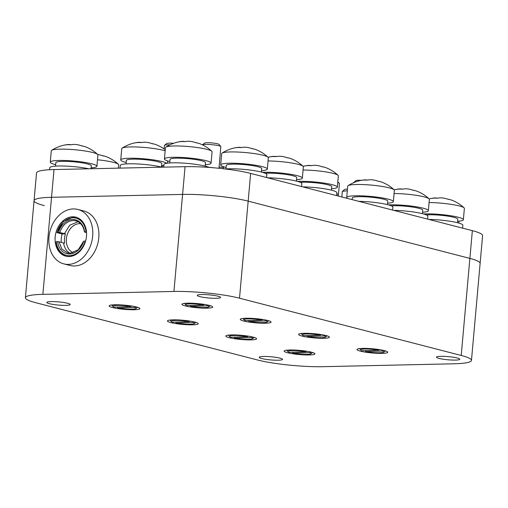 <?xml version="1.0" encoding="UTF-8"?>
<svg xmlns="http://www.w3.org/2000/svg" width="508" height="508" viewBox="0 0 508 508"><rect width="100%" height="100%" fill="white"/><g stroke="black" fill="none" stroke-linecap="round" stroke-linejoin="round"><path stroke-width="0.76" d="M44.304 205.626A46.831 6.356 5.1 0 1 34.061 200.66A46.831 6.356 5.1 0 1 51.537 197.294L182.594 194.405A46.831 6.356 5.1 0 1 248.171 201.143L469.881 258.401A46.831 6.356 5.1 0 1 480.124 263.366A46.831 6.356 5.1 0 0 469.881 258.401L248.171 201.143L239.509 298.196A46.831 6.356 -174.9 0 0 173.933 291.459L42.875 294.348A46.831 6.356 -174.9 0 0 25.4 297.72A46.831 6.356 -174.9 0 0 35.643 302.679L257.353 359.943A46.831 6.356 -174.9 0 0 322.929 366.681L453.987 363.791A46.831 6.356 -174.9 0 0 471.462 360.42A46.831 6.356 -174.9 0 0 461.22 355.46L239.509 298.196M25.4 297.72L36.538 172.936A46.831 6.356 5.1 0 1 54.013 169.564L185.071 166.675A46.831 6.356 5.1 0 1 250.647 173.412L472.357 230.67A46.831 6.356 5.1 0 1 482.6 235.636L471.462 360.42M352.152 199.625L352.304 197.974A17.799 2.413 5.1 0 1 370.243 197.148A17.799 2.413 5.1 0 1 387.756 201.136L387.445 204.629M391.3 205.861A17.799 2.413 5.1 0 1 411.086 206.851A17.799 2.413 5.1 0 1 422.764 210.179L422.453 213.671M426.307 214.903A17.799 2.413 5.1 0 1 446.094 215.887A17.799 2.413 5.1 0 1 457.765 219.221L457.454 222.707M169.716 162.954L170.028 159.468A17.799 2.413 5.1 0 1 187.966 158.642A17.799 2.413 5.1 0 1 205.48 162.63L205.169 166.122M225.965 168.916L226.276 165.424A17.799 2.413 5.1 0 1 244.221 164.598A17.799 2.413 5.1 0 1 261.728 168.586L261.417 172.079M265.278 173.311A17.799 2.413 5.1 0 1 285.058 174.301A17.799 2.413 5.1 0 1 296.736 177.629L296.424 181.121M300.285 182.353A17.799 2.413 5.1 0 1 320.065 183.344A17.799 2.413 5.1 0 1 331.743 186.671L331.432 190.163M126.028 163.919L126.34 160.426A17.799 2.413 5.1 0 1 144.278 159.607A17.799 2.413 5.1 0 1 161.792 163.595L161.481 167.081M55.55 166.122L55.861 162.636A17.799 2.413 5.1 0 1 73.806 161.811A17.799 2.413 5.1 0 1 91.319 165.799L91.053 168.745M358.743 201.327A23.419 3.175 5.1 0 1 392.855 207.181L392.601 210.071M393.744 210.369A23.419 3.175 5.1 0 1 427.863 216.224L427.609 219.113M428.752 219.412A23.419 3.175 5.1 0 1 462.871 225.266L462.61 228.156M163.697 167.145L163.932 164.516A23.419 3.175 5.1 0 1 172.669 162.827A23.419 3.175 5.1 0 1 209.175 167.424M225.215 168.974A23.419 3.175 5.1 0 1 228.924 168.783A23.419 3.175 5.1 0 1 253.733 170.58A23.419 3.175 5.1 0 1 266.833 174.631L266.573 177.527M267.722 177.819A23.419 3.175 5.1 0 1 301.841 183.674L301.581 186.563M302.73 186.861A23.419 3.175 5.1 0 1 336.848 192.716L336.588 195.605M120.015 168.11L120.25 165.475A23.419 3.175 5.1 0 1 128.988 163.792A23.419 3.175 5.1 0 1 161.893 167.189M49.587 169.729L49.771 167.678A23.419 3.175 5.1 0 1 58.509 165.995A23.419 3.175 5.1 0 1 88.875 168.796M212.998 167.723A17.799 2.413 -174.9 0 0 208.947 167.322M306.508 351.206L306.07 351.726L289.262 352.33A11.709 1.587 -174.9 0 1 287.973 351.663L286.715 350.19M306.07 351.726A11.709 1.587 -174.9 0 0 293.44 350.584A11.709 1.587 -174.9 0 0 287.973 351.663M292.31 352.215L293.014 353.225L309.823 352.622L310.401 351.93M293.014 353.225A11.709 1.587 -174.9 0 0 311.074 353.72A11.709 1.587 -174.9 0 0 309.823 352.622M379.317 349.606L378.879 350.12L362.077 350.723A11.709 1.587 -174.9 0 1 360.782 350.056L359.524 348.583M378.879 350.12A11.709 1.587 -174.9 0 0 366.249 348.977A11.709 1.587 -174.9 0 0 360.782 350.056M365.119 350.615L365.824 351.625L382.632 351.022L383.21 350.33M365.824 351.625A11.709 1.587 -174.9 0 0 383.889 352.12A11.709 1.587 -174.9 0 0 382.632 351.022M320.973 334.537L320.535 335.051L303.727 335.655A11.709 1.587 -174.9 0 1 302.438 334.988L301.18 333.515M320.535 335.051A11.709 1.587 -174.9 0 0 307.905 333.908A11.709 1.587 -174.9 0 0 302.438 334.988M306.775 335.547L307.48 336.55L324.288 335.947L324.866 335.261M307.48 336.55A11.709 1.587 -174.9 0 0 325.539 337.052A11.709 1.587 -174.9 0 0 324.288 335.947M248.158 336.137L247.726 336.658L230.918 337.261A11.709 1.587 -174.9 0 1 229.629 336.594L228.371 335.115M247.726 336.658A11.709 1.587 -174.9 0 0 235.09 335.509A11.709 1.587 -174.9 0 0 229.629 336.594M233.966 337.147L234.671 338.157L251.479 337.553L252.057 336.861M234.671 338.157A11.709 1.587 -174.9 0 0 252.73 338.652A11.709 1.587 -174.9 0 0 251.479 337.553M189.814 321.069L189.382 321.589L172.574 322.193A11.709 1.587 -174.9 0 1 171.285 321.52L170.028 320.046M189.382 321.589A11.709 1.587 -174.9 0 0 176.746 320.44A11.709 1.587 -174.9 0 0 171.285 321.52M175.622 322.078L176.327 323.088L193.135 322.485L193.713 321.793M176.327 323.088A11.709 1.587 -174.9 0 0 194.386 323.583A11.709 1.587 -174.9 0 0 193.135 322.485M262.623 319.469L262.191 319.983L245.383 320.586A11.709 1.587 -174.9 0 1 244.094 319.919L242.837 318.446M262.191 319.983A11.709 1.587 -174.9 0 0 249.561 318.84A11.709 1.587 -174.9 0 0 244.094 319.919M248.431 320.478L249.136 321.481L265.944 320.878L266.522 320.192M249.136 321.481A11.709 1.587 -174.9 0 0 267.195 321.983A11.709 1.587 -174.9 0 0 265.944 320.878M204.279 304.394L203.848 304.914L187.039 305.518A11.709 1.587 -174.9 0 1 185.75 304.851L184.493 303.378M203.848 304.914A11.709 1.587 -174.9 0 0 191.211 303.771A11.709 1.587 -174.9 0 0 185.75 304.851M190.087 305.41L190.792 306.413L207.601 305.81L208.178 305.124M190.792 306.413A11.709 1.587 -174.9 0 0 208.851 306.915A11.709 1.587 -174.9 0 0 207.601 305.81M131.47 306L131.039 306.514L114.23 307.118A11.709 1.587 -174.9 0 1 112.941 306.451L111.684 304.978M131.039 306.514A11.709 1.587 -174.9 0 0 118.402 305.371A11.709 1.587 -174.9 0 0 112.941 306.451M117.278 307.01L117.983 308.019L134.791 307.416L135.363 306.724M117.983 308.019A11.709 1.587 -174.9 0 0 136.042 308.515A11.709 1.587 -174.9 0 0 134.791 307.416M83.782 241.071A17.469 13.373 -75.5 0 1 69.577 253.975A17.469 13.373 -75.5 0 1 57.62 241.649L58.96 241.783L61.887 249.041L67.564 252.895L70.244 253.206L78.226 249.79L83.61 241.236L85.179 241.04A19.202 14.7 104.5 0 1 69.425 255.689A19.202 14.7 104.5 0 1 56.229 241.681L56.058 241.846A20.136 15.418 104.5 0 0 66.224 256.267M58.96 241.783L63.57 242.97A16.529 12.656 -75.5 0 0 69.945 253.206M73.127 252.736A15.081 11.544 104.5 0 1 66.935 235.661A15.081 11.544 104.5 0 1 80.62 223.717M63.57 242.97L64.63 243.129A16.015 12.262 104.5 0 1 65.456 233.883L59.785 232.537L57.055 232.435A19.202 14.7 104.5 0 1 72.809 217.792A19.202 14.7 104.5 0 1 86.004 231.8L86.474 231.845M78.061 221.761L69.78 225.184L64.395 233.731M57.055 232.435L63.392 221.501L73.469 217.018L76.295 217.284M173.634 143.313A7.341 0.997 -174.9 0 0 166.662 143.548L164.382 145.498L164.078 148.946M169.97 144.837C166.916 144.767 165.087 144.932 164.49 145.332M220.834 146.558L219.011 144.418A7.341 0.997 -174.9 0 0 211.842 142.913A7.341 0.997 -174.9 0 0 204.527 143.123L202.425 144.85C203.899 143.599 220.142 145.104 220.834 146.558L218.986 168.281M223.603 167.526A7.341 0.997 -174.9 0 0 219.088 167.1M361.334 180.334A7.341 0.997 -174.9 0 0 355.848 180.677L353.562 182.74M355.238 182.061L353.676 182.461M394.233 189.846L394.043 189.624A7.341 0.997 -174.9 0 0 393.624 189.357M347.453 189.109A7.341 0.997 -174.9 0 0 344.615 189.509L342.335 191.459L341.846 196.964M347.301 190.786L342.436 191.294M91.135 167.856A23.419 3.175 -174.9 0 0 96.914 166.3L97.923 154.997A23.419 3.175 -174.9 0 0 97.625 154.426A23.419 3.175 -174.9 0 0 74.879 149.752A23.419 3.175 -174.9 0 0 51.664 150.324A23.419 3.175 -174.9 0 0 51.276 150.838L50.267 162.135A23.419 3.175 -174.9 0 0 55.683 164.694M86.049 147.041A37.014 23.07 122.9 0 0 85.731 146.914A37.014 23.07 122.9 0 0 81.731 145.923A37.306 28.562 -75.5 0 0 76.079 144.532A37.306 28.562 -75.5 0 0 75.832 144.507A37.306 23.463 88.7 0 0 75.66 144.488A37.306 23.463 88.7 0 0 70.853 144.805A37.014 27.597 -116.4 0 0 65.462 144.926A37.306 23.463 -91.3 0 1 66.745 144.685A37.306 23.463 -91.3 0 1 70.441 144.628L70.428 144.774M81.324 145.771A37.306 28.562 104.5 0 1 83.947 146.336M96.914 166.3A23.419 3.175 -174.9 0 0 73.87 161.049A23.419 3.175 -174.9 0 0 50.267 162.135M165.151 150.844A23.419 3.175 -174.9 0 0 141.014 147.212A23.419 3.175 -174.9 0 0 122.142 148.12A23.419 3.175 -174.9 0 0 121.749 148.628L120.745 159.931A23.419 3.175 -174.9 0 0 126.155 162.484M156.521 144.831A37.014 23.07 122.9 0 0 156.21 144.704A37.014 23.07 122.9 0 0 152.203 143.72A37.306 28.562 -75.5 0 0 146.558 142.329A37.306 28.562 -75.5 0 0 146.304 142.303A37.306 23.463 88.7 0 0 146.139 142.284A37.306 23.463 88.7 0 0 141.332 142.602A37.014 27.597 -116.4 0 0 135.941 142.716A37.306 23.463 -91.3 0 1 137.224 142.481A37.306 23.463 -91.3 0 1 140.919 142.418L140.906 142.564M151.797 143.561A37.306 28.562 104.5 0 1 154.426 144.126M161.608 165.652A23.419 3.175 -174.9 0 0 163.849 165.437M166.776 163.271A23.419 3.175 -174.9 0 0 141.535 158.617A23.419 3.175 -174.9 0 0 120.745 159.931M118.364 168.148L118.662 164.846A23.419 3.175 -174.9 0 0 118.364 164.274A23.419 3.175 -174.9 0 0 97.498 159.772M106.788 156.883A37.014 23.07 122.9 0 0 106.47 156.756A37.014 23.07 122.9 0 0 102.47 155.772A37.306 28.562 -75.5 0 0 97.695 154.489M102.064 155.613A37.306 28.562 104.5 0 1 104.686 156.178M331.559 188.728A23.419 3.175 -174.9 0 0 337.344 187.173L338.347 175.87A23.419 3.175 -174.9 0 0 338.055 175.298A23.419 3.175 -174.9 0 0 303.06 170.002M326.473 167.913A37.014 23.07 122.9 0 0 326.161 167.786A37.014 23.07 122.9 0 0 322.155 166.795A37.306 28.562 -75.5 0 0 316.509 165.405A37.306 28.562 -75.5 0 0 316.255 165.379A37.306 23.463 88.7 0 0 316.09 165.36A37.306 23.463 88.7 0 0 311.283 165.678A37.014 27.597 -116.4 0 0 305.892 165.799A37.306 23.463 -91.3 0 1 307.175 165.557A37.306 23.463 -91.3 0 1 310.871 165.5L310.858 165.646M321.748 166.643A37.306 28.562 104.5 0 1 324.377 167.208M337.344 187.173A23.419 3.175 -174.9 0 0 323.031 182.937A23.419 3.175 -174.9 0 0 297.459 181.394M296.551 179.686A23.419 3.175 -174.9 0 0 302.336 178.13L303.346 166.827A23.419 3.175 -174.9 0 0 303.047 166.256A23.419 3.175 -174.9 0 0 268.053 160.96M291.465 158.871A37.014 23.07 122.9 0 0 291.154 158.744A37.014 23.07 122.9 0 0 287.147 157.753A37.306 28.562 -75.5 0 0 281.502 156.362A37.306 28.562 -75.5 0 0 281.248 156.337A37.306 23.463 88.7 0 0 281.083 156.318A37.306 23.463 88.7 0 0 276.276 156.635A37.014 27.597 -116.4 0 0 270.885 156.756A37.306 23.463 -91.3 0 1 272.167 156.515A37.306 23.463 -91.3 0 1 275.863 156.458L275.85 156.604M286.747 157.601A37.306 28.562 104.5 0 1 289.37 158.166M302.336 178.13A23.419 3.175 -174.9 0 0 288.023 173.895A23.419 3.175 -174.9 0 0 262.452 172.352M261.544 170.644A23.419 3.175 -174.9 0 0 267.329 169.088L268.338 157.791A23.419 3.175 -174.9 0 0 268.04 157.213A23.419 3.175 -174.9 0 0 245.294 152.54A23.419 3.175 -174.9 0 0 222.079 153.118A23.419 3.175 -174.9 0 0 221.691 153.626L220.682 164.922A23.419 3.175 -174.9 0 0 226.092 167.481M256.464 149.828A37.014 23.07 122.9 0 0 256.146 149.701A37.014 23.07 122.9 0 0 252.146 148.711A37.306 28.562 -75.5 0 0 246.494 147.32A37.306 28.562 -75.5 0 0 246.247 147.295A37.306 23.463 88.7 0 0 246.075 147.282A37.306 23.463 88.7 0 0 241.268 147.599A37.014 27.597 -116.4 0 0 235.877 147.714A37.306 23.463 -91.3 0 1 237.16 147.472A37.306 23.463 -91.3 0 1 240.856 147.415L240.843 147.561M251.739 148.558A37.306 28.562 104.5 0 1 254.362 149.123M267.329 169.088A23.419 3.175 -174.9 0 0 244.285 163.843A23.419 3.175 -174.9 0 0 220.682 164.922M205.296 164.687A23.419 3.175 -174.9 0 0 211.074 163.131L212.084 151.828A23.419 3.175 -174.9 0 0 211.792 151.257A23.419 3.175 -174.9 0 0 189.046 146.583A23.419 3.175 -174.9 0 0 165.83 147.155A23.419 3.175 -174.9 0 0 165.437 147.669L164.427 158.966A23.419 3.175 -174.9 0 0 169.843 161.525M200.209 143.872A37.014 23.07 122.9 0 0 199.898 143.745A37.014 23.07 122.9 0 0 195.891 142.754A37.306 28.562 -75.5 0 0 190.24 141.364A37.306 28.562 -75.5 0 0 189.992 141.338A37.306 23.463 88.7 0 0 189.821 141.319A37.306 23.463 88.7 0 0 185.014 141.637A37.014 27.597 -116.4 0 0 179.629 141.757A37.306 23.463 -91.3 0 1 180.911 141.516A37.306 23.463 -91.3 0 1 184.601 141.459L184.588 141.605M195.485 142.602A37.306 28.562 104.5 0 1 198.114 143.167M211.074 163.131A23.419 3.175 -174.9 0 0 188.036 157.886A23.419 3.175 -174.9 0 0 164.427 158.966M457.587 221.278A23.419 3.175 -174.9 0 0 463.366 219.723L464.375 208.42A23.419 3.175 -174.9 0 0 464.077 207.848A23.419 3.175 -174.9 0 0 429.082 202.552M452.501 200.463A37.014 23.07 122.9 0 0 452.184 200.336A37.014 23.07 122.9 0 0 448.183 199.346A37.306 28.562 -75.5 0 0 442.531 197.955A37.306 28.562 -75.5 0 0 442.284 197.929A37.306 23.463 88.7 0 0 442.112 197.91A37.306 23.463 88.7 0 0 437.305 198.228A37.014 27.597 -116.4 0 0 431.914 198.349A37.306 23.463 -91.3 0 1 433.197 198.107A37.306 23.463 -91.3 0 1 436.893 198.05L436.88 198.196M447.777 199.193A37.306 28.562 104.5 0 1 450.399 199.758M463.366 219.723A23.419 3.175 -174.9 0 0 449.059 215.487A23.419 3.175 -174.9 0 0 423.488 213.944M422.58 212.236A23.419 3.175 -174.9 0 0 428.358 210.68L429.368 199.377A23.419 3.175 -174.9 0 0 429.07 198.806A23.419 3.175 -174.9 0 0 394.075 193.51M417.493 191.421A37.014 23.07 122.9 0 0 417.176 191.294A37.014 23.07 122.9 0 0 413.175 190.303A37.306 28.562 -75.5 0 0 407.524 188.912A37.306 28.562 -75.5 0 0 407.276 188.887A37.306 23.463 88.7 0 0 407.105 188.868A37.306 23.463 88.7 0 0 402.298 189.186A37.014 27.597 -116.4 0 0 396.907 189.306A37.306 23.463 -91.3 0 1 398.196 189.065A37.306 23.463 -91.3 0 1 401.885 189.008L401.872 189.154M412.769 190.151A37.306 28.562 104.5 0 1 415.392 190.716M428.358 210.68A23.419 3.175 -174.9 0 0 414.052 206.445A23.419 3.175 -174.9 0 0 388.48 204.902M387.572 203.194A23.419 3.175 -174.9 0 0 393.351 201.638L394.36 190.335A23.419 3.175 -174.9 0 0 394.068 189.763A23.419 3.175 -174.9 0 0 371.316 185.09A23.419 3.175 -174.9 0 0 348.107 185.661A23.419 3.175 -174.9 0 0 347.713 186.176L346.704 197.472A23.419 3.175 -174.9 0 0 347.548 198.438M382.486 182.378A37.014 23.07 122.9 0 0 382.168 182.251A37.014 23.07 122.9 0 0 378.168 181.261A37.306 28.562 -75.5 0 0 372.516 179.87A37.306 28.562 -75.5 0 0 372.269 179.845A37.306 23.463 88.7 0 0 372.097 179.826A37.306 23.463 88.7 0 0 367.29 180.143A37.014 27.597 -116.4 0 0 361.906 180.264A37.306 23.463 -91.3 0 1 363.188 180.023A37.306 23.463 -91.3 0 1 366.878 179.965L366.865 180.111M377.762 181.108A37.306 28.562 104.5 0 1 380.39 181.674M393.351 201.638A23.419 3.175 -174.9 0 0 370.313 196.393A23.419 3.175 -174.9 0 0 346.704 197.472M337.369 195.809A23.419 3.175 -174.9 0 0 338.404 194.996L339.414 183.699A23.419 3.175 -174.9 0 0 339.122 183.128A23.419 3.175 -174.9 0 0 337.776 182.34M338.404 194.996A23.419 3.175 -174.9 0 0 336.766 193.637M381.978 353.358A15.456 2.095 5.1 0 1 364.674 352.025A15.456 2.095 5.1 0 1 357.13 349.225A15.456 2.095 5.1 0 1 372.542 348.78A15.456 2.095 5.1 0 1 387.629 351.949A15.456 2.095 5.1 0 1 381.978 353.358M323.634 338.29A15.456 2.095 5.1 0 1 306.33 336.956A15.456 2.095 5.1 0 1 298.787 334.156A15.456 2.095 5.1 0 1 314.198 333.712A15.456 2.095 5.1 0 1 329.286 336.88A15.456 2.095 5.1 0 1 323.634 338.29M265.29 323.221A15.456 2.095 5.1 0 1 247.98 321.888A15.456 2.095 5.1 0 1 240.443 319.087A15.456 2.095 5.1 0 1 255.848 318.643A15.456 2.095 5.1 0 1 270.942 321.805A15.456 2.095 5.1 0 1 265.29 323.221M206.946 308.153A15.456 2.095 5.1 0 1 189.636 306.819A15.456 2.095 5.1 0 1 182.099 304.019A15.456 2.095 5.1 0 1 197.504 303.574A15.456 2.095 5.1 0 1 212.592 306.737A15.456 2.095 5.1 0 1 206.946 308.153M134.137 309.753A15.456 2.095 5.1 0 1 116.827 308.419A15.456 2.095 5.1 0 1 109.284 305.619A15.456 2.095 5.1 0 1 124.695 305.181A15.456 2.095 5.1 0 1 139.783 308.343A15.456 2.095 5.1 0 1 134.137 309.753M192.481 324.822A15.456 2.095 5.1 0 1 175.171 323.488A15.456 2.095 5.1 0 1 167.634 320.688A15.456 2.095 5.1 0 1 183.039 320.25A15.456 2.095 5.1 0 1 198.126 323.412A15.456 2.095 5.1 0 1 192.481 324.822M250.825 339.89A15.456 2.095 5.1 0 1 233.515 338.557A15.456 2.095 5.1 0 1 225.977 335.756A15.456 2.095 5.1 0 1 241.383 335.318A15.456 2.095 5.1 0 1 256.47 338.48A15.456 2.095 5.1 0 1 250.825 339.89M309.169 354.959A15.456 2.095 5.1 0 1 291.865 353.625A15.456 2.095 5.1 0 1 284.321 350.825A15.456 2.095 5.1 0 1 299.733 350.387A15.456 2.095 5.1 0 1 314.82 353.549A15.456 2.095 5.1 0 1 309.169 354.959M68.351 264.395A28.099 21.514 -75.5 0 0 92.278 239.128A28.099 21.514 -75.5 0 0 77.851 209.455A28.099 21.514 -75.5 0 0 49.994 231.286A28.099 21.514 -75.5 0 0 63.798 263.868A28.099 21.514 -75.5 0 0 68.351 264.395M63.798 263.868L69.92 265.455A28.099 21.514 -75.5 0 0 74.473 265.976A28.099 21.514 -75.5 0 0 98.406 240.709A28.099 21.514 -75.5 0 0 83.979 211.036L77.851 209.455M216.211 298.298A11.709 1.587 -174.9 0 0 220.58 297.453A11.709 1.587 -174.9 0 0 209.055 294.831A11.709 1.587 -174.9 0 0 197.256 295.377A11.709 1.587 -174.9 0 0 203.803 297.402A11.709 1.587 -174.9 0 0 216.211 298.298M65.805 305.371A11.709 1.587 -174.9 0 0 70.174 304.527A11.709 1.587 -174.9 0 0 58.655 301.904A11.709 1.587 -174.9 0 0 46.85 302.444A11.709 1.587 -174.9 0 0 53.403 304.47A11.709 1.587 -174.9 0 0 65.805 305.371M278.181 360.223A11.709 1.587 -174.9 0 0 282.55 359.378A11.709 1.587 -174.9 0 0 271.031 356.756A11.709 1.587 -174.9 0 0 259.226 357.295A11.709 1.587 -174.9 0 0 265.773 359.327A11.709 1.587 -174.9 0 0 278.181 360.223M455.422 360.083A11.709 1.587 -174.9 0 0 459.791 359.239A11.709 1.587 -174.9 0 0 448.272 356.616A11.709 1.587 -174.9 0 0 436.467 357.156A11.709 1.587 -174.9 0 0 443.02 359.188A11.709 1.587 -174.9 0 0 455.422 360.083M69.05 256.534A20.136 15.418 -75.5 0 0 86.201 238.43A20.136 15.418 -75.5 0 0 75.857 217.164A20.136 15.418 -75.5 0 0 55.893 232.81A20.136 15.418 -75.5 0 0 65.786 256.159A20.136 15.418 -75.5 0 0 69.05 256.534M56.883 232.601L62.135 233.959A20.136 15.418 -75.5 0 0 61.246 242.373M185.071 166.675L182.594 194.405L51.537 197.294L42.875 294.348M173.933 291.459L182.594 194.405A46.831 6.356 5.1 0 1 248.171 201.143L250.647 173.412M34.061 200.66A46.831 6.356 5.1 0 1 51.537 197.294L54.013 169.564M65.456 233.883L62.135 233.959M57.62 241.649L56.229 241.681M85.598 241.084L85.179 241.04M86.004 231.8L84.436 231.997L86.531 232.537M84.436 231.997A16.529 12.656 -75.5 0 0 75.832 220.885A16.529 12.656 -75.5 0 0 59.785 232.537M84.607 231.826A17.469 13.373 -75.5 0 0 72.65 219.5A17.469 13.373 -75.5 0 0 58.445 232.404M472.357 230.67L461.22 355.46M311.074 353.72L312.572 352.495M383.889 352.12L385.382 350.895M325.539 337.052L327.038 335.82M252.73 338.652L254.229 337.426M194.386 323.583L195.885 322.358M267.195 321.983L268.694 320.751M208.851 306.915L210.35 305.683M136.042 308.515L137.541 307.289M162.592 165.57L162.452 167.176M223.666 166.789L223.488 168.77M97.625 154.426A37.465 37.465 0 0 0 85.731 146.914M76.079 144.532A37.465 37.465 0 0 0 75.66 144.488M66.745 144.685A37.465 37.465 0 0 0 51.67 150.324M165.246 149.803A37.465 37.465 0 0 0 156.21 144.704M146.558 142.329A37.465 37.465 0 0 0 146.139 142.284M137.224 142.481A37.465 37.465 0 0 0 122.142 148.12M167.672 160.915L167.475 163.17M118.364 164.274A37.465 37.465 0 0 0 106.47 156.756M338.055 175.298A37.465 37.465 0 0 0 326.161 167.786M316.509 165.405A37.465 37.465 0 0 0 316.09 165.36M307.175 165.557A37.465 37.465 0 0 0 303.149 166.357M303.047 166.256A37.465 37.465 0 0 0 291.154 158.744M281.502 156.362A37.465 37.465 0 0 0 281.083 156.318M272.167 156.515A37.465 37.465 0 0 0 268.141 157.315M268.04 157.213A37.465 37.465 0 0 0 256.146 149.701M246.494 147.32A37.465 37.465 0 0 0 246.075 147.282M237.16 147.472A37.465 37.465 0 0 0 222.079 153.111M211.792 151.257A37.465 37.465 0 0 0 199.898 143.745M190.24 141.364A37.465 37.465 0 0 0 189.821 141.319M180.911 141.516A37.465 37.465 0 0 0 165.83 147.155M458.978 221.158L458.813 223.076M464.077 207.848A37.465 37.465 0 0 0 452.184 200.336M442.531 197.955A37.465 37.465 0 0 0 442.112 197.91M433.197 198.107A37.465 37.465 0 0 0 429.171 198.907M429.07 198.806A37.465 37.465 0 0 0 417.176 191.294M407.524 188.912A37.465 37.465 0 0 0 407.105 188.868M398.196 189.065A37.465 37.465 0 0 0 394.164 189.865M394.068 189.763A37.465 37.465 0 0 0 382.168 182.251M372.516 179.87A37.465 37.465 0 0 0 372.097 179.826M363.188 180.023A37.465 37.465 0 0 0 348.107 185.661M339.122 183.128A37.465 37.465 0 0 0 337.807 181.953"/></g></svg>
